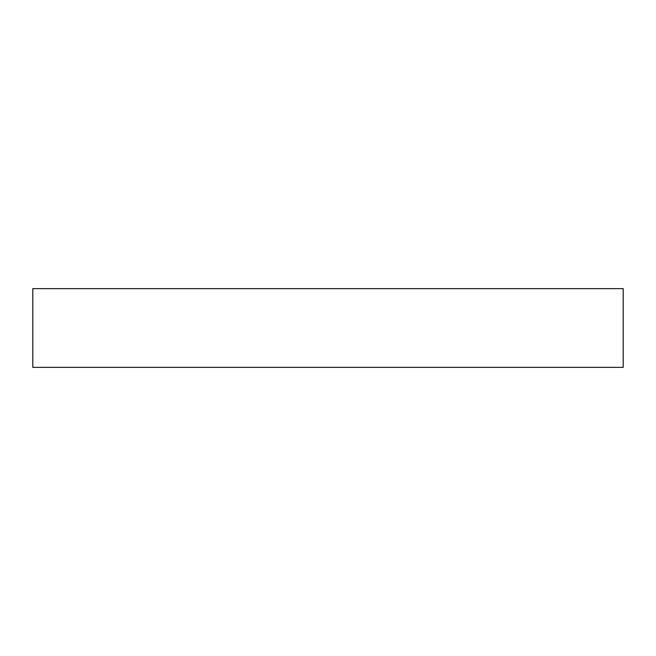 <?xml version="1.0" encoding="UTF-8"?>
<svg xmlns="http://www.w3.org/2000/svg" width="656" height="656" viewBox="0 0 656 656"><rect width="100%" height="100%" fill="white"/><g stroke="black" fill="none" stroke-linecap="round" stroke-linejoin="round"><path stroke-width="0.98" d="M623.2 367.36L623.2 288.64L32.8 288.64L32.8 367.36L623.2 367.36L32.8 367.36L32.8 288.64L623.2 288.64L623.2 367.36"/></g></svg>
